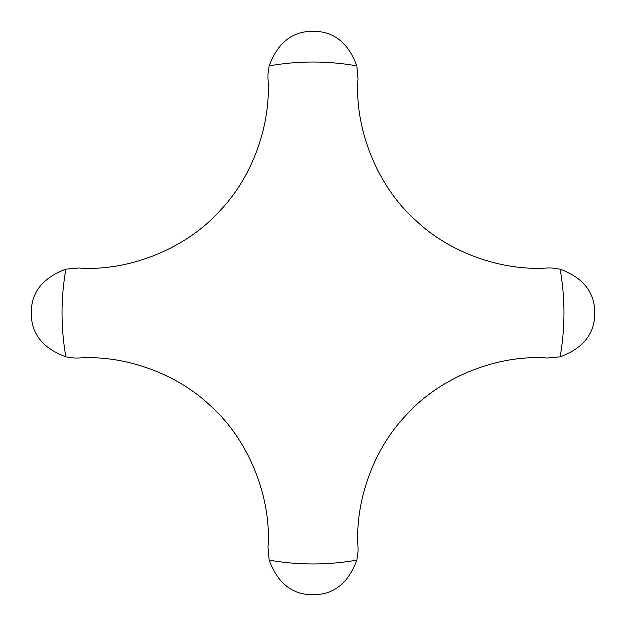 <?xml version="1.0" encoding="UTF-8"?>
<svg xmlns="http://www.w3.org/2000/svg" width="626" height="626" viewBox="0 0 626 626"><rect width="100%" height="100%" fill="white"/><g stroke="black" fill="none" stroke-linecap="round" stroke-linejoin="round"><path stroke-width="0.94" d="M560.113 269.164L551.944 267.991L547.312 267.991C502.388 271.152 449.906 253.068 415.719 220.36C376.539 185.578 354.324 127.516 358.009 78.688L356.836 65.886C348.212 42.67 333.595 31.136 313 31.3C292.405 31.136 277.787 42.67 269.164 65.886L267.991 74.056L267.991 78.688C271.152 123.612 253.068 176.094 220.36 210.281C185.578 249.461 127.516 271.676 78.688 267.991L65.886 269.164C42.67 277.787 31.136 292.405 31.3 313C31.136 333.595 42.67 348.212 65.886 356.836L74.056 358.009L78.688 358.009C123.612 354.848 176.094 372.932 210.281 405.64C249.461 440.422 271.676 498.484 267.991 547.312L269.164 560.113C277.787 583.33 292.405 594.864 313 594.7C333.595 594.864 348.212 583.33 356.836 560.113L358.009 551.944L358.009 547.312C354.848 502.388 372.932 449.906 405.64 415.719C440.422 376.539 498.484 354.324 547.312 358.009L560.113 356.836C583.33 348.212 594.864 333.595 594.7 313C594.864 292.405 583.33 277.787 560.113 269.164A250.971 250.971 0 0 1 560.113 356.836M356.836 65.886A250.971 250.971 0 0 0 269.164 65.886M65.886 269.164A250.971 250.971 0 0 0 65.886 356.836M269.164 560.113A250.971 250.971 0 0 0 356.836 560.113"/></g></svg>
